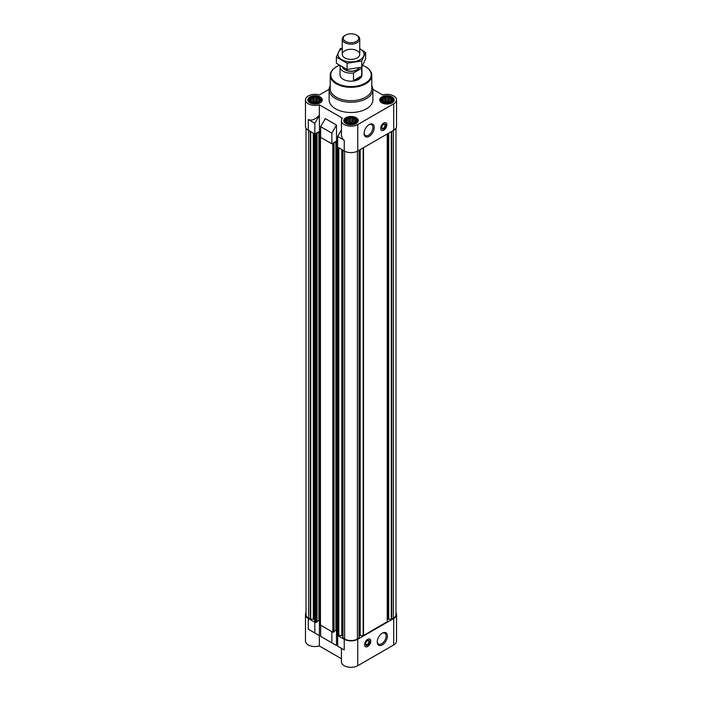 <?xml version="1.0" encoding="UTF-8"?>
<svg xmlns="http://www.w3.org/2000/svg" width="702" height="702" viewBox="0 0 702 702"><rect width="100%" height="100%" fill="white"/><g stroke="black" fill="none" stroke-linecap="round" stroke-linejoin="round"><path stroke-width="1.05" d="M361.644 68.278L353.501 72.982A10.934 6.318 180 0 1 340.066 66.839L340.066 74.877A10.934 6.318 0 0 0 346.814 80.704A10.934 6.318 0 0 0 358.731 79.335A10.934 6.318 0 0 0 361.934 74.877L361.934 66.839A10.934 6.318 180 0 1 361.934 66.839A10.934 6.318 180 0 1 361.644 68.278L361.644 75.869L353.501 80.572A10.934 6.318 0 0 0 361.644 75.869M317.304 97.797L316.541 97.174A4.923 2.843 180 0 1 318.348 97.771L317.304 97.797L317.304 102.08L316.348 101.527L316.348 97.06L313.996 97.104A4.923 2.843 180 0 1 316.084 97.104M312.776 97.797L311.732 97.771A4.923 2.843 180 0 1 313.54 97.174L312.776 97.797L312.776 102.08L312.232 102.159M311.118 98.754L310.354 99.008A4.923 2.843 180 0 1 311.398 97.964L311.398 101.79A4.923 2.843 180 0 1 310.354 100.746L311.118 101.369M310.512 100.061L310.231 100.483A4.923 2.843 180 0 1 310.231 99.272L310.512 100.877M312.776 102.325L313.54 102.589A4.923 2.843 180 0 1 311.732 101.983L312.776 102.325M315.04 102.676L316.084 102.659A4.923 2.843 180 0 1 313.996 102.659L315.04 102.676M317.304 102.325L318.348 101.983A4.923 2.843 180 0 1 316.541 102.589L317.304 102.325M318.962 101.369L319.726 100.746A4.923 2.843 180 0 1 318.682 101.79L318.962 98.754L318.348 97.771M319.568 100.061L319.849 99.272A4.923 2.843 180 0 1 319.849 100.483L319.568 100.061L319.568 100.877M389.224 97.797L388.46 97.174A4.923 2.843 180 0 1 390.268 97.771L389.224 97.797L389.224 102.08L388.267 101.527L388.267 97.06L385.916 97.104A4.923 2.843 180 0 1 388.004 97.104M384.696 97.797L383.652 97.771A4.923 2.843 180 0 1 385.459 97.174L384.696 97.797L384.696 102.08L384.161 102.159M383.038 98.754L382.274 99.008A4.923 2.843 180 0 1 383.318 97.964L383.318 101.79A4.923 2.843 180 0 1 382.274 100.746L383.038 101.369M382.432 100.061L382.151 100.483A4.923 2.843 180 0 1 382.151 99.272L382.432 100.877M384.696 102.325L385.459 102.589A4.923 2.843 180 0 1 383.652 101.983L384.696 102.325M386.96 102.676L388.004 102.659A4.923 2.843 180 0 1 385.916 102.659L386.96 102.676M389.224 102.325L390.268 101.983A4.923 2.843 180 0 1 388.46 102.589L389.224 102.325M390.882 101.369L391.646 100.746A4.923 2.843 180 0 1 390.602 101.79L390.882 98.754L390.268 97.771M391.488 100.061L391.769 99.272A4.923 2.843 180 0 1 391.769 100.483L391.488 100.061L391.488 100.877M353.264 118.559L352.501 117.936A4.923 2.843 180 0 1 354.308 118.533L353.264 118.559L353.264 122.841L352.307 122.288L352.307 117.822L349.956 117.866A4.923 2.843 180 0 1 352.044 117.866M348.736 118.559L347.692 118.533A4.923 2.843 180 0 1 349.499 117.936L348.736 118.559L348.736 122.841L348.201 122.92M347.078 119.515L346.314 119.77A4.923 2.843 180 0 1 347.358 118.726L347.358 122.552A4.923 2.843 180 0 1 346.314 121.507L347.078 122.13M346.472 120.823L346.191 121.244A4.923 2.843 180 0 1 346.191 120.033L346.472 121.639M348.736 123.087L349.499 123.35A4.923 2.843 180 0 1 347.692 122.745L348.736 123.087M351 123.438L352.044 123.42A4.923 2.843 180 0 1 349.956 123.42L351 123.438M353.264 123.087L354.308 122.745A4.923 2.843 180 0 1 352.501 123.35L353.264 123.087M354.922 122.13L355.686 121.507A4.923 2.843 180 0 1 354.642 122.552L354.922 119.515L354.308 118.533M355.528 120.823L355.809 120.033A4.923 2.843 180 0 1 355.809 121.244L355.528 120.823L355.528 121.639M387.346 619.901A1.641 0.948 0 0 1 387.829 619.234L391.698 619.234L393.339 618.286A9.021 5.212 0 0 0 395.981 614.601L395.981 128.15M359.152 635.801A1.641 0.948 0 0 1 360.187 635.582L363.504 635.512L387.346 621.639L387.346 133.898M342.866 150.184L342.848 637.916L344.621 639.048A9.021 5.212 0 0 0 357.379 639.048L359.152 637.916L359.134 150.184M342.848 635.801A1.641 0.948 0 0 0 341.813 635.582L341.813 149.579M344.234 639.268L344.234 649.982L341.426 648.367L341.426 661.793A9.574 5.528 0 0 0 347.341 666.9A9.574 5.528 0 0 0 357.766 665.707L357.766 639.268A9.574 5.528 0 0 1 344.234 639.268L337.662 635.477L341.813 635.582M357.766 639.268L393.725 618.506A9.574 5.528 0 0 0 396.533 614.601A9.574 5.528 0 0 0 395.981 612.758M332.248 631.905L321.033 625.429L332.827 632.239L333.985 631.747M306.019 128.15L306.019 614.601A9.021 5.212 0 0 0 308.661 618.286L310.302 619.234L314.171 619.234A1.641 0.948 0 0 1 314.654 619.901L314.847 622.305L308.275 618.506L308.275 629.22L319.34 635.608L319.34 645.972L341.426 658.73M306.019 612.758A9.574 5.528 0 0 0 305.467 614.601A9.574 5.528 0 0 0 308.275 618.506M344.234 649.982L337.662 646.191L337.662 635.477M320.647 625.649L320.647 636.372L336.504 645.524L325.289 639.048M331.862 642.839L331.862 632.125M357.766 665.707L393.725 644.936A9.574 5.528 0 0 0 396.533 641.031L396.533 614.601M305.467 614.601L305.467 641.031A9.574 5.528 0 0 0 319.34 645.972M336.504 645.524L336.504 630.247L335.881 630.247L335.881 141.962L333.792 143.164M319.34 635.608L319.489 620.428L318.866 620.428L318.866 132.134L316.777 133.345M320.647 132.002L319.489 131.335L314.847 134.012L308.275 130.221A9.574 5.528 0 0 1 305.467 126.307L305.467 99.877A9.574 5.528 0 0 0 319.34 104.817L342.453 118.155A9.574 5.528 0 0 0 341.426 120.639A9.574 5.528 0 0 0 347.341 125.746A9.574 5.528 0 0 0 357.766 124.544L393.725 103.782A9.574 5.528 0 0 0 396.533 99.877A9.574 5.528 0 0 0 382.66 94.945L372.867 89.286M337.662 141.83L336.504 141.155L331.862 143.831L320.647 137.364L320.647 126.65L331.862 133.117L336.504 125.079L325.289 118.612L320.647 126.65M341.426 129.94L337.662 136.469L344.234 140.26L344.234 150.983A9.574 5.528 0 0 0 357.766 150.983L393.725 130.221A9.574 5.528 0 0 0 396.533 126.307L396.533 99.877M344.234 150.983L337.662 147.183L337.662 136.469M344.234 140.26C342.409 139.136 341.47 137.074 341.426 134.064L341.426 120.639M331.862 143.831L331.862 133.117M319.489 131.335L319.34 115.172C315.268 119.568 311.583 121.007 308.275 119.498L308.275 130.221M319.34 115.172L319.34 104.817M329.133 89.286L319.34 94.945A9.574 5.528 0 0 0 305.467 99.877M336.504 141.155L336.504 125.079M383.792 123.008A4.379 2.527 120 0 0 380.932 126.86A4.379 2.527 120 0 0 381.607 130.37A4.379 2.527 120 0 0 383.792 130.151A4.379 2.527 120 0 0 386.644 126.299A4.379 2.527 120 0 0 385.977 122.789A4.379 2.527 120 0 0 383.792 123.008M369.173 136.337A7.195 4.151 -60 0 1 364.084 133.398A7.195 4.151 -60 0 1 369.173 124.587A7.195 4.151 -60 0 1 374.263 127.527A7.195 4.151 -60 0 1 369.173 136.337M371.779 85.662A21.876 12.627 180 0 1 372.876 89.61L372.876 99.877A21.876 12.627 180 0 1 351 112.504A21.876 12.627 180 0 1 329.124 99.877L329.124 89.61A21.876 12.627 180 0 1 330.221 85.662M392.067 96.929A7.222 4.168 180 0 1 394.182 99.877A7.222 4.168 180 0 1 386.96 104.045A7.222 4.168 180 0 1 379.747 99.877A7.222 4.168 180 0 1 384.196 96.025A7.222 4.168 180 0 1 392.067 96.929M320.147 96.929A7.222 4.168 180 0 1 322.253 99.877A7.222 4.168 180 0 1 315.04 104.045A7.222 4.168 180 0 1 307.818 99.877A7.222 4.168 180 0 1 312.276 96.025A7.222 4.168 180 0 1 320.147 96.929M356.107 117.69A7.222 4.168 180 0 1 358.222 120.639A7.222 4.168 180 0 1 351 124.807A7.222 4.168 180 0 1 343.778 120.639A7.222 4.168 180 0 1 348.236 116.786A7.222 4.168 180 0 1 356.107 117.69M314.847 134.012L314.847 123.298L308.275 119.498M314.847 123.298L319.489 115.26M315.233 133.792L316.435 134.126L316.777 133.52M320.323 620.91L319.489 620.428L319.489 132.134L318.866 132.134M319.489 132.134L320.647 132.81M320.647 136.337L320.647 136.916M332.248 143.612L333.441 143.945L333.792 143.348M337.337 630.738L336.504 630.247L336.504 141.962L335.881 141.962M336.504 141.962L337.662 142.629M337.662 146.156L337.662 146.736M314.654 619.901L314.654 621.639M316.971 621.919L316.435 622.411L315.233 622.077M317.041 621.481L318.866 620.428M320.454 624.736L321.033 625.429M334.047 631.309L335.881 630.247M337.469 634.555L338.048 635.249M367.708 639.338A4.379 2.527 120 0 0 364.847 643.19A4.379 2.527 120 0 0 365.514 646.7A4.379 2.527 120 0 0 369.893 644.173A4.379 2.527 120 0 0 369.893 639.118A4.379 2.527 120 0 0 367.708 639.338M382.318 644.901A7.195 4.151 -60 0 1 377.237 641.961A7.195 4.151 -60 0 1 382.318 633.151A7.195 4.151 -60 0 1 387.407 636.091A7.195 4.151 -60 0 1 382.318 644.901M319.489 635.696L308.275 629.22M314.847 633.02L314.847 622.305M355.054 118.296A5.739 3.308 180 0 1 355.616 118.673A5.739 3.308 180 0 1 354.852 123.096A5.739 3.308 180 0 1 347.148 123.096A5.739 3.308 180 0 1 346.384 118.673A5.739 3.308 180 0 1 355.054 118.296M354.642 118.726A4.923 2.843 180 0 1 355.686 119.77L354.922 119.515M352.044 123.42L352.501 123.35M349.499 123.35L349.956 123.42M349.956 117.866L349.499 117.936M355.616 118.673L356.283 119.2A6.564 3.791 180 0 1 357.564 121.446A6.564 3.791 180 0 1 357.046 122.92M344.954 122.92A6.564 3.791 180 0 1 344.436 121.446A6.564 3.791 180 0 1 345.717 119.2L346.384 118.673M391.014 97.534A5.739 3.308 180 0 1 391.576 97.911A5.739 3.308 180 0 1 390.812 102.334A5.739 3.308 180 0 1 383.116 102.334A5.739 3.308 180 0 1 382.344 97.911A5.739 3.308 180 0 1 391.014 97.534M390.602 97.964A4.923 2.843 180 0 1 391.646 99.008L390.882 98.754M388.004 102.659L388.46 102.589M385.459 102.589L385.916 102.659M385.916 97.104L385.459 97.174M391.576 97.911L392.242 98.438A6.564 3.791 180 0 1 393.524 100.684A6.564 3.791 180 0 1 393.006 102.159M380.914 102.159A6.564 3.791 180 0 1 380.396 100.684A6.564 3.791 180 0 1 381.677 98.438L382.344 97.911M319.094 97.534A5.739 3.308 180 0 1 319.656 97.911A5.739 3.308 180 0 1 318.883 102.334A5.739 3.308 180 0 1 311.188 102.334A5.739 3.308 180 0 1 310.424 97.911A5.739 3.308 180 0 1 319.094 97.534M318.682 97.964A4.923 2.843 180 0 1 319.726 99.008L318.962 98.754M316.084 102.659L316.541 102.589M313.54 102.589L313.996 102.659M313.996 97.104L313.54 97.174M319.656 97.911L320.323 98.438A6.564 3.791 180 0 1 321.604 100.684A6.564 3.791 180 0 1 321.086 102.159M308.994 102.159A6.564 3.791 180 0 1 308.476 100.684A6.564 3.791 180 0 1 309.757 98.438L310.424 97.911M354.571 122.701L354.571 118.577M353.799 122.92L353.264 122.841M352.307 122.288L351 122.49L351 118.208M351 122.49L349.693 122.288L349.693 117.822M349.693 122.288L348.736 122.841M347.429 122.701L347.429 118.577M353.483 123.025A4.379 2.527 0 0 0 348.517 123.025M390.531 101.939L390.531 97.815M389.768 102.159L389.224 102.08M388.267 101.527L386.96 101.729L386.96 97.446M386.96 101.729L385.652 101.527L385.652 97.06M385.652 101.527L384.696 102.08M383.389 101.939L383.389 97.815M389.443 102.264A4.379 2.527 0 0 0 384.477 102.264M318.611 101.939L318.611 97.815M317.839 102.159L317.304 102.08M316.348 101.527L315.04 101.729L315.04 97.446M315.04 101.729L313.733 101.527L313.733 97.06M313.733 101.527L312.776 102.08M311.469 101.939L311.469 97.815M317.523 102.264A4.379 2.527 0 0 0 312.557 102.264M362.732 65.356A20.235 11.68 180 0 1 365.303 66.611L365.303 66.611A20.235 11.68 180 0 1 365.303 83.134A20.235 11.68 180 0 1 336.697 83.134A20.235 11.68 180 0 1 336.697 66.611A20.235 11.68 180 0 1 339.312 65.339M365.496 66.725A20.779 11.995 180 0 1 365.689 66.839A20.779 11.995 180 0 1 365.698 66.839A20.779 11.995 180 0 1 371.779 75.325A20.779 11.995 180 0 1 351 87.32A20.779 11.995 180 0 1 330.221 75.325A20.779 11.995 180 0 1 336.302 66.839A20.779 11.995 180 0 1 336.504 66.725M371.779 75.325L371.779 88.715A20.779 11.995 180 0 1 351 100.711A20.779 11.995 180 0 1 330.221 88.715L330.221 75.325M372.876 89.61A21.876 12.627 180 0 1 351 102.238A21.876 12.627 180 0 1 329.124 89.61M368.831 124.798A6.257 3.615 -60 0 1 371.639 124.658A6.257 3.615 -60 0 1 372.604 129.677A6.257 3.615 -60 0 1 368.515 135.188A6.257 3.615 -60 0 1 365.382 135.504A6.257 3.615 -60 0 1 364.101 132.994M384.091 122.85A4.282 2.466 -60 0 1 386.1 123.008A4.282 2.466 -60 0 1 386.433 126.5A4.282 2.466 -60 0 1 383.713 130.028A4.282 2.466 -60 0 1 381.853 130.361A4.282 2.466 -60 0 1 380.712 128.703M383.713 128.764A2.738 1.579 -60 0 1 381.783 127.65A2.738 1.579 -60 0 1 383.713 124.298A2.738 1.579 -60 0 1 385.644 125.421A2.738 1.579 -60 0 1 383.713 128.764M383.538 124.412A2.264 1.307 -60 0 1 384.512 124.386A2.264 1.307 -60 0 1 384.854 126.193A2.264 1.307 -60 0 1 383.38 128.185A2.264 1.307 -60 0 1 382.248 128.299A2.264 1.307 -60 0 1 381.791 127.439M381.976 633.362A6.257 3.615 -60 0 1 384.784 633.222A6.257 3.615 -60 0 1 385.749 638.241A6.257 3.615 -60 0 1 381.66 643.752A6.257 3.615 -60 0 1 378.527 644.059A6.257 3.615 -60 0 1 377.246 641.558M365.698 643.769A2.264 1.307 120 0 0 366.163 644.629A2.264 1.307 120 0 0 368.418 643.322A2.264 1.307 120 0 0 368.418 640.715A2.264 1.307 120 0 0 367.453 640.742M367.629 640.628L367.629 640.628A2.738 1.579 120 0 0 365.689 643.98A2.738 1.579 120 0 0 367.629 645.094A2.738 1.579 120 0 0 369.559 641.751A2.738 1.579 120 0 0 367.629 640.628M364.628 645.033A4.282 2.466 120 0 0 365.768 646.691A4.282 2.466 120 0 0 369.77 644.103A4.282 2.466 120 0 0 370.015 639.338A4.282 2.466 120 0 0 368.006 639.18M353.501 72.982L353.501 80.572M340.066 66.839A10.934 6.318 180 0 1 340.18 65.9M359.222 67.84A8.749 5.054 180 0 1 357.186 69.674L356.555 70.042A7.854 4.537 180 0 1 345.445 70.042L344.814 69.674A8.749 5.054 180 0 1 342.479 67.252M357.186 69.674A8.749 5.054 180 0 1 344.814 69.674M357.186 35.512L356.476 35.1A7.74 4.466 180 0 1 356.476 41.418A7.74 4.466 180 0 1 345.524 41.418A7.74 4.466 180 0 1 345.524 35.1A7.74 4.466 180 0 1 356.476 35.1L357.186 35.512A8.749 5.054 180 0 1 359.749 39.084A8.749 5.054 180 0 1 351 44.138A8.749 5.054 180 0 1 342.251 39.084A8.749 5.054 180 0 1 344.814 35.512L345.524 35.1M359.749 48.728A13.066 7.546 180 0 1 360.24 59.67A13.066 7.546 180 0 1 341.523 59.53A13.066 7.546 180 0 1 342.251 48.728M357.186 57.906A8.749 5.054 180 0 1 344.814 57.906A8.749 5.054 180 0 1 344.814 50.763A8.749 5.054 180 0 1 357.186 50.763A8.749 5.054 180 0 1 357.186 57.906L357.186 57.906M342.251 48.105L340.286 48.605L336.363 57.055L347.078 63.241L361.714 60.977L365.637 52.527L359.749 48.684M365.637 52.527L365.637 58.757L361.714 67.208L347.078 69.472L336.363 63.285L336.363 57.055M361.714 60.977L361.714 67.208M347.078 63.241L347.078 69.472M393.725 644.936L393.725 618.506M393.725 130.221L393.725 103.782M357.766 150.983L357.766 124.544M308.661 618.286L308.661 130.44M310.302 619.234L310.302 131.388M310.723 619.296L310.723 131.634M313.285 618.901L313.285 133.117M313.706 618.971L313.706 133.354M314.171 619.234L314.171 133.626M314.777 621.823L314.777 133.977M315.812 622.411L315.812 134.126M316.435 622.411L316.435 134.126M316.971 622.104L316.971 133.81M320.454 625.096L320.454 136.802M332.827 632.239L332.827 143.945M333.441 632.239L333.441 143.945M333.985 631.923L333.985 143.638M337.469 634.915L337.469 146.63M338.496 635.512L338.496 147.666M338.812 635.582L338.812 147.85M342.98 638.1L342.98 150.254M344.621 639.048L344.621 151.193M357.379 639.048L357.379 151.193M359.02 638.1L359.02 150.254M360.187 635.582L360.187 149.579M363.188 635.582L363.188 147.85M363.504 635.512L363.504 147.666M387.223 621.823L387.223 133.977M387.829 619.234L387.829 133.626M388.294 618.971L388.294 133.354M388.715 618.901L388.715 133.117M391.277 619.296L391.277 131.634M391.698 619.234L391.698 131.388M393.339 618.286L393.339 130.44M317.041 622.016L317.041 133.722M320.323 624.912L320.323 136.627M334.047 631.835L334.047 143.541M337.337 634.74L337.337 146.446M342.848 637.916L342.848 150.175M359.152 637.916L359.152 150.175M344.436 121.446L344.436 122.376M357.564 121.446L357.564 122.376M380.396 100.684L380.396 101.614M393.524 100.684L393.524 101.614M308.476 100.684L308.476 101.614M321.604 100.684L321.604 101.614M342.251 39.084L342.251 54.335M359.749 39.084L359.749 54.335"/></g></svg>
